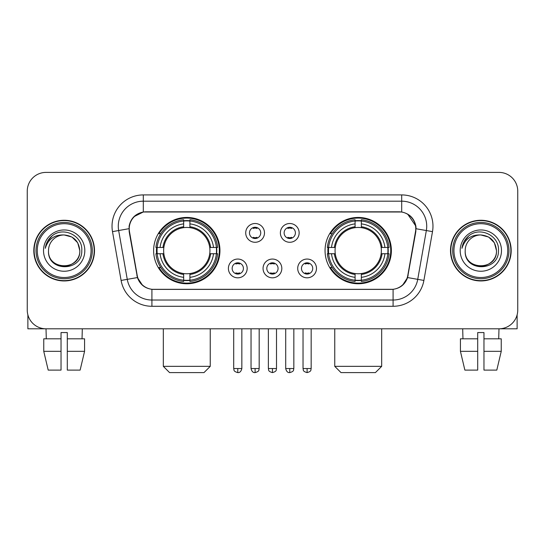 <?xml version="1.0" encoding="UTF-8"?>
<svg xmlns="http://www.w3.org/2000/svg" width="545" height="545" viewBox="0 0 545 545"><rect width="100%" height="100%" fill="white"/><g stroke="black" fill="none" stroke-linecap="round" stroke-linejoin="round"><path stroke-width="0.82" d="M325.052 250.605A33.156 33.156 0 0 0 358.215 283.761A33.156 33.156 0 0 0 391.371 250.605A33.156 33.156 0 0 0 358.215 217.441A33.156 33.156 0 0 0 325.052 250.605M153.629 250.605A33.156 33.156 0 0 0 186.785 283.761A33.156 33.156 0 0 0 219.948 250.605A33.156 33.156 0 0 0 186.785 217.441A33.156 33.156 0 0 0 153.629 250.605M247.164 268.433A9.388 9.388 0 0 1 237.777 277.821A9.388 9.388 0 0 1 228.396 268.433A9.388 9.388 0 0 1 237.777 259.052A9.388 9.388 0 0 1 247.164 268.433M232.15 268.433A5.634 5.634 0 0 0 237.777 274.067A5.634 5.634 0 0 0 243.411 268.433A5.634 5.634 0 0 0 237.777 262.806A5.634 5.634 0 0 0 232.15 268.433M281.82 268.433A9.388 9.388 0 0 1 272.439 277.821A9.388 9.388 0 0 1 263.051 268.433A9.388 9.388 0 0 1 272.439 259.052A9.388 9.388 0 0 1 281.82 268.433M266.805 268.433A5.634 5.634 0 0 0 272.439 274.067A5.634 5.634 0 0 0 278.066 268.433A5.634 5.634 0 0 0 272.439 262.806A5.634 5.634 0 0 0 266.805 268.433M316.482 268.433A9.388 9.388 0 0 1 307.101 277.821A9.388 9.388 0 0 1 297.713 268.433A9.388 9.388 0 0 1 307.101 259.052A9.388 9.388 0 0 1 316.482 268.433M301.467 268.433A5.634 5.634 0 0 0 307.101 274.067A5.634 5.634 0 0 0 312.728 268.433A5.634 5.634 0 0 0 307.101 262.806A5.634 5.634 0 0 0 301.467 268.433M264.488 232.899A9.388 9.388 0 0 1 255.108 242.28A9.388 9.388 0 0 1 245.72 232.899A9.388 9.388 0 0 1 255.108 223.511A9.388 9.388 0 0 1 264.488 232.899M249.474 232.899A5.634 5.634 0 0 0 255.108 238.526A5.634 5.634 0 0 0 260.735 232.899A5.634 5.634 0 0 0 255.108 227.265A5.634 5.634 0 0 0 249.474 232.899M299.151 232.899A9.388 9.388 0 0 1 289.77 242.28A9.388 9.388 0 0 1 280.382 232.899A9.388 9.388 0 0 1 289.77 223.511A9.388 9.388 0 0 1 299.151 232.899M284.136 232.899A5.634 5.634 0 0 0 289.77 238.526A5.634 5.634 0 0 0 295.397 232.899A5.634 5.634 0 0 0 289.77 227.265A5.634 5.634 0 0 0 284.136 232.899M129.485 231.639A16.895 16.895 0 0 1 146.121 211.814L398.879 211.814A16.895 16.895 0 0 1 415.515 231.639L407.789 275.436A16.895 16.895 0 0 1 391.153 289.395L153.847 289.395A16.895 16.895 0 0 1 137.211 275.436L129.485 231.639M156.606 253.732A30.343 30.343 0 0 1 156.606 247.478M328.029 253.732A30.343 30.343 0 0 1 328.029 247.478M33.817 250.605A30.343 30.343 0 0 0 64.16 280.947A30.343 30.343 0 0 0 94.503 250.605A30.343 30.343 0 0 0 64.16 220.262A30.343 30.343 0 0 0 33.817 250.605M450.497 250.605A30.343 30.343 0 0 0 480.84 280.947A30.343 30.343 0 0 0 511.183 250.605A30.343 30.343 0 0 0 480.84 220.262A30.343 30.343 0 0 0 450.497 250.605M129.104 226.202C130.725 218.375 135.46 213.64 143.308 211.998L401.692 211.998C409.533 213.633 414.268 218.368 415.896 226.202L415.828 231.639L407.585 277.562C405.119 284.361 400.282 288.285 393.088 289.313L151.912 289.313C144.732 288.298 139.902 284.374 137.415 277.562L129.172 231.639L129.104 226.202M133.9 216.719L143.308 211.998L143.308 201.18L401.692 201.18A25.022 25.022 0 0 1 426.34 230.549L417.736 279.347A25.022 25.022 0 0 1 393.088 300.029L151.912 300.029A25.022 25.022 0 0 1 127.264 279.347L118.66 230.549A25.022 25.022 0 0 1 143.308 201.18L143.308 194.919L401.692 194.919L401.692 211.998M407.64 214.076L415.896 226.202L416.087 228.743L432.498 231.632L423.894 280.437A31.283 31.283 0 0 1 393.088 306.283L151.912 306.283A31.283 31.283 0 0 1 121.106 280.437L112.502 231.632A31.283 31.283 0 0 1 143.308 194.919M153.533 289.395L151.912 289.313L151.912 306.283M393.088 306.283L393.088 289.313L391.467 289.395M423.894 280.437L407.585 277.562L402.537 285.26M142.572 285.355L137.415 277.562L121.106 280.437M408.103 275.436L408.001 275.968M136.999 275.968L136.897 275.436M112.502 231.632L128.913 228.702M517.75 191.166A18.768 18.768 0 0 0 498.982 172.397L46.018 172.397A18.768 18.768 0 0 0 27.25 191.166L27.25 310.037A18.768 18.768 0 0 0 46.018 328.805L498.982 328.805A18.768 18.768 0 0 0 517.75 310.037L517.75 191.166L517.75 310.037M27.25 191.166L27.25 310.037M498.982 172.397L46.018 172.397M46.291 338.82L46.018 328.805L498.982 328.805L498.709 338.82M27.877 314.847L27.877 328.805L100.45 328.805M43.757 338.82L43.757 351.327L48.198 370.103L43.757 351.327L43.757 338.82L61.033 338.82L61.033 332.559L67.294 332.559L67.294 338.82L84.57 338.82L84.57 351.327L80.129 370.103L84.57 351.327L67.294 351.327L67.294 338.82M82.309 328.805L82.036 338.82M61.033 338.82L61.033 370.103L48.198 370.103M43.757 351.327L61.033 351.327M80.129 370.103L67.294 370.103L67.294 351.327M91.063 250.605A26.903 26.903 0 0 0 64.16 223.702A26.903 26.903 0 0 0 37.258 250.605A26.903 26.903 0 0 0 64.16 277.507A26.903 26.903 0 0 0 91.063 250.605M92.316 250.605A28.156 28.156 0 0 0 64.16 222.449A28.156 28.156 0 0 0 36.011 250.605A28.156 28.156 0 0 0 64.16 278.754A28.156 28.156 0 0 0 92.316 250.605M94.196 250.605A30.029 30.029 0 0 0 64.16 220.575A30.029 30.029 0 0 0 34.131 250.605A30.029 30.029 0 0 0 64.16 280.634A30.029 30.029 0 0 0 94.196 250.605M79.802 250.605C78.875 241.101 73.664 235.89 64.16 234.963L71.981 237.055L77.71 242.784L79.802 250.605L77.71 242.784L71.981 237.055L64.16 234.963L71.981 237.055L77.71 242.784L79.802 250.605L77.71 242.784L71.981 237.055L64.16 234.963L71.981 237.055L77.71 242.784L79.802 250.605C80.762 270.783 47.565 270.783 48.519 250.605C47.129 272.309 82.513 271.826 81.777 250.605C82.942 235.706 63.418 226.236 52.17 235.828C48.246 239.112 45.95 243.274 45.269 248.329C48.226 239.01 54.52 234.554 64.16 234.963L71.981 237.055L77.71 242.784L79.802 250.605C80.762 270.783 47.565 270.783 48.519 250.605C47.565 270.783 80.762 270.783 79.802 250.605C80.762 270.783 47.565 270.783 48.519 250.605C47.565 270.783 80.762 270.783 79.802 250.605C80.762 270.783 47.565 270.783 48.519 250.605C47.565 270.783 80.762 270.783 79.802 250.605C80.762 270.783 47.565 270.783 48.519 250.605C47.565 270.783 80.762 270.783 79.802 250.605C80.762 270.783 47.565 270.783 48.519 250.605C47.565 270.783 80.762 270.783 79.802 250.605C80.762 270.783 47.565 270.783 48.519 250.605C47.565 270.783 80.762 270.783 79.802 250.605C80.762 270.783 47.565 270.783 48.519 250.605A15.642 15.642 0 0 1 64.16 234.963L71.981 237.055L77.71 242.784L79.802 250.605C80.428 262.745 64.821 270.81 55.297 263.487M43.518 250.605A20.649 20.649 0 0 0 64.16 271.247A20.649 20.649 0 0 0 84.809 250.605A20.649 20.649 0 0 0 64.16 229.956A20.649 20.649 0 0 0 43.518 250.605M52.163 235.835L47.551 241.319M47.265 241.851L47.681 241.094L47.265 241.851M203.994 372.603L169.584 372.603L163.323 366.349L210.247 366.349L203.994 372.603M189.919 280.219L189.919 281.479A31.031 31.031 0 0 0 217.659 253.732L216.406 253.732A29.777 29.777 0 0 1 189.919 280.219L189.919 277.323A26.903 26.903 0 0 0 213.511 253.732L209.723 253.732A23.149 23.149 0 0 0 189.919 227.667L189.919 220.984A29.777 29.777 0 0 1 216.406 247.478L217.659 247.478A31.031 31.031 0 0 0 189.919 219.73L189.919 220.984M157.171 253.732L155.911 253.732A31.031 31.031 0 0 0 183.658 281.479L183.658 280.219A29.777 29.777 0 0 1 157.171 253.732L160.067 253.732A26.903 26.903 0 0 0 183.658 277.323L183.658 273.542A23.149 23.149 0 0 0 209.723 253.732L210.649 253.732A24.062 24.062 0 0 1 189.919 274.462L189.919 277.323M183.658 220.984L183.658 219.73A31.031 31.031 0 0 0 155.911 247.478L157.171 247.478A29.777 29.777 0 0 1 183.658 220.984L183.658 223.886A26.903 26.903 0 0 0 160.067 247.478L163.854 247.478A23.149 23.149 0 0 0 183.658 273.542L183.658 274.462A24.062 24.062 0 0 1 162.928 253.732L160.067 253.732M157.233 253.732A29.716 29.716 0 0 1 157.233 247.478M189.919 221.052A29.716 29.716 0 0 0 183.658 221.052M216.338 247.478A29.716 29.716 0 0 1 216.338 253.732M216.406 247.478L213.511 247.478A26.903 26.903 0 0 0 189.919 223.886M213.511 253.732L216.406 253.732M183.658 277.323L183.658 280.219M209.723 247.478L213.511 247.478M189.919 273.576L189.919 274.462M183.658 273.542A23.149 23.149 0 0 1 163.854 253.732L162.928 253.732M189.919 280.157A29.716 29.716 0 0 1 183.658 280.157M160.067 247.478L157.171 247.478M183.658 227.626L183.658 223.886M189.919 227.667A23.149 23.149 0 0 0 163.854 247.478L162.928 247.478A24.062 24.062 0 0 1 183.658 226.74M189.919 227.626L189.919 226.74A24.062 24.062 0 0 1 210.649 247.478M160.755 233.71L158.983 233.71A32.536 32.536 0 0 1 219.322 250.605A32.536 32.536 0 0 1 158.983 267.493L160.755 267.493M375.416 372.603L341.007 372.603L334.753 366.349L381.677 366.349L375.416 372.603M361.342 280.219L361.342 281.479A31.031 31.031 0 0 0 389.089 253.732L387.829 253.732A29.777 29.777 0 0 1 361.342 280.219L361.342 277.323A26.903 26.903 0 0 0 384.933 253.732L381.146 253.732A23.149 23.149 0 0 0 361.342 227.667L361.342 220.984A29.777 29.777 0 0 1 387.829 247.478L389.089 247.478A31.031 31.031 0 0 0 361.342 219.73L361.342 220.984M328.594 253.732L327.341 253.732A31.031 31.031 0 0 0 355.081 281.479L355.081 280.219A29.777 29.777 0 0 1 328.594 253.732L331.489 253.732A26.903 26.903 0 0 0 355.081 277.323L355.081 273.542A23.149 23.149 0 0 0 381.146 253.732L382.072 253.732A24.062 24.062 0 0 1 361.342 274.462L361.342 277.323M355.081 220.984L355.081 219.73A31.031 31.031 0 0 0 327.341 247.478L328.594 247.478A29.777 29.777 0 0 1 355.081 220.984L355.081 223.886A26.903 26.903 0 0 0 331.489 247.478L335.277 247.478A23.149 23.149 0 0 0 355.081 273.542L355.081 274.462A24.062 24.062 0 0 1 334.351 253.732L331.489 253.732M328.662 253.732A29.716 29.716 0 0 1 328.662 247.478M361.342 221.052A29.716 29.716 0 0 0 355.081 221.052M387.768 247.478A29.716 29.716 0 0 1 387.768 253.732M387.829 247.478L384.933 247.478A26.903 26.903 0 0 0 361.342 223.886M384.933 253.732L387.829 253.732M355.081 277.323L355.081 280.219M381.146 247.478L384.933 247.478M361.342 273.576L361.342 274.462M355.081 273.542A23.149 23.149 0 0 1 335.277 253.732L334.351 253.732M361.342 280.157A29.716 29.716 0 0 1 355.081 280.157M331.489 247.478L328.594 247.478M355.081 227.626L355.081 223.886M361.342 227.667A23.149 23.149 0 0 0 335.277 247.478L334.351 247.478A24.062 24.062 0 0 1 355.081 226.74M361.342 227.626L361.342 226.74A24.062 24.062 0 0 1 382.072 247.478M332.184 233.71L330.406 233.71A32.536 32.536 0 0 1 390.745 250.605A32.536 32.536 0 0 1 330.406 267.493L332.184 267.493M253.227 238.206L253.227 237.313A4.803 4.803 0 0 0 256.981 237.313L256.981 238.206M256.981 227.585L256.981 228.478A4.803 4.803 0 0 0 253.227 228.478L253.227 227.585M287.889 238.206L287.889 237.313A4.803 4.803 0 0 0 291.643 237.313L291.643 238.206M291.643 227.585L291.643 228.478A4.803 4.803 0 0 0 287.889 228.478L287.889 227.585M235.903 273.74L235.903 272.847A4.803 4.803 0 0 0 239.657 272.847L239.657 273.74M239.657 263.126L239.657 264.018A4.803 4.803 0 0 0 235.903 264.018L235.903 263.126M270.558 273.74L270.558 272.847A4.803 4.803 0 0 0 274.312 272.847L274.312 273.74M274.312 263.126L274.312 264.018A4.803 4.803 0 0 0 270.558 264.018L270.558 263.126M305.22 273.74L305.22 272.847A4.803 4.803 0 0 0 308.974 272.847L308.974 273.74M308.974 263.126L308.974 264.018A4.803 4.803 0 0 0 305.22 264.018L305.22 263.126M517.123 314.847L517.123 328.805L444.55 328.805M477.706 338.82L477.706 351.327L460.43 351.327L464.871 370.103L460.43 351.327L460.43 338.82L477.706 338.82L477.706 332.559L483.967 332.559L483.967 338.82L501.243 338.82L501.243 351.327L496.802 370.103L501.243 351.327L483.967 351.327L483.967 338.82L483.967 370.103L496.802 370.103M477.706 351.327L477.706 370.103L464.871 370.103M462.691 328.805L462.964 338.82M507.742 250.605A26.903 26.903 0 0 0 480.84 223.702A26.903 26.903 0 0 0 453.937 250.605A26.903 26.903 0 0 0 480.84 277.507A26.903 26.903 0 0 0 507.742 250.605M508.989 250.605A28.156 28.156 0 0 0 480.84 222.449A28.156 28.156 0 0 0 452.684 250.605A28.156 28.156 0 0 0 480.84 278.754A28.156 28.156 0 0 0 508.989 250.605M510.869 250.605A30.029 30.029 0 0 0 480.84 220.575A30.029 30.029 0 0 0 450.804 250.605A30.029 30.029 0 0 0 480.84 280.634A30.029 30.029 0 0 0 510.869 250.605M465.198 250.605A15.642 15.642 0 0 1 480.84 234.963L488.661 237.055L494.383 242.784L496.481 250.605L494.383 242.784L488.661 237.055L480.84 234.963L488.661 237.055L494.383 242.784L496.481 250.605L494.383 242.784L488.661 237.055L480.84 234.963L488.661 237.055L494.383 242.784L496.481 250.605L494.383 242.784L488.661 237.055L480.84 234.963L488.661 237.055L494.383 242.784L496.481 250.605C497.435 270.783 464.238 270.783 465.198 250.605C463.802 272.309 499.186 271.826 498.457 250.605C499.615 235.706 480.097 226.236 468.843 235.828C464.919 239.112 462.623 243.274 461.949 248.329C464.899 239.01 471.193 234.554 480.84 234.963L488.661 237.055L494.383 242.784L496.481 250.605C497.435 270.783 464.238 270.783 465.198 250.605C464.238 270.783 497.435 270.783 496.481 250.605C497.435 270.783 464.238 270.783 465.198 250.605C464.238 270.783 497.435 270.783 496.481 250.605C497.435 270.783 464.238 270.783 465.198 250.605C464.238 270.783 497.435 270.783 496.481 250.605C497.435 270.783 464.238 270.783 465.198 250.605C464.238 270.783 497.435 270.783 496.481 250.605C497.435 270.783 464.238 270.783 465.198 250.605C464.238 270.783 497.435 270.783 496.481 250.605C497.108 262.745 481.494 270.81 471.97 263.487M480.84 234.963C490.337 235.89 495.548 241.101 496.481 250.605M460.191 250.605A20.649 20.649 0 0 0 480.84 271.247A20.649 20.649 0 0 0 501.482 250.605A20.649 20.649 0 0 0 480.84 229.956A20.649 20.649 0 0 0 460.191 250.605M468.836 235.835L464.224 241.319M463.945 241.851L464.354 241.094M401.692 194.919A31.283 31.283 0 0 1 432.498 231.632M118.66 230.549A25.022 25.022 0 0 1 118.279 226.202M189.919 273.542A23.149 23.149 0 0 0 209.723 253.732M183.658 280.437A29.995 29.995 0 0 0 189.919 280.437M216.624 253.732A29.995 29.995 0 0 0 216.624 247.478M189.919 220.766A29.995 29.995 0 0 0 183.658 220.766M361.342 273.542A23.149 23.149 0 0 0 381.146 253.732M355.081 280.437A29.995 29.995 0 0 0 361.342 280.437M388.047 253.732A29.995 29.995 0 0 0 388.047 247.478M361.342 220.766A29.995 29.995 0 0 0 355.081 220.766M255.108 368.536L251.041 368.536C251.749 371.438 253.105 372.794 255.108 372.603L255.108 368.536L259.175 368.536L259.175 328.805M289.77 368.536L285.703 368.536C286.411 371.438 287.767 372.794 289.77 372.603L289.77 368.536L293.837 368.536L293.837 328.805M237.777 368.536L233.71 368.536C234.282 369.796 232.844 371.227 237.777 372.603L237.777 368.536L241.844 368.536L241.844 328.805M272.439 368.536L268.372 368.536C268.944 369.796 267.5 371.227 272.439 372.603L272.439 368.536L276.506 368.536L276.506 328.805M307.101 368.536L303.034 368.536C303.606 369.796 302.162 371.227 307.101 372.603L307.101 368.536L311.168 368.536L311.168 328.805M210.247 328.805L210.247 366.349M163.323 328.805L163.323 366.349M381.677 328.805L381.677 366.349M334.753 328.805L334.753 366.349M251.041 368.536L251.041 328.805M259.175 368.536C258.603 369.796 260.04 371.227 255.108 372.603M285.703 368.536L285.703 328.805M293.837 368.536C293.258 369.796 294.702 371.227 289.77 372.603M233.71 368.536L233.71 328.805M241.844 368.536C241.135 371.438 239.78 372.794 237.777 372.603M268.372 368.536L268.372 328.805M276.506 368.536C275.927 369.796 277.371 371.227 272.439 372.603M303.034 368.536L303.034 328.805M311.168 368.536C310.589 369.796 312.033 371.227 307.101 372.603"/></g></svg>
